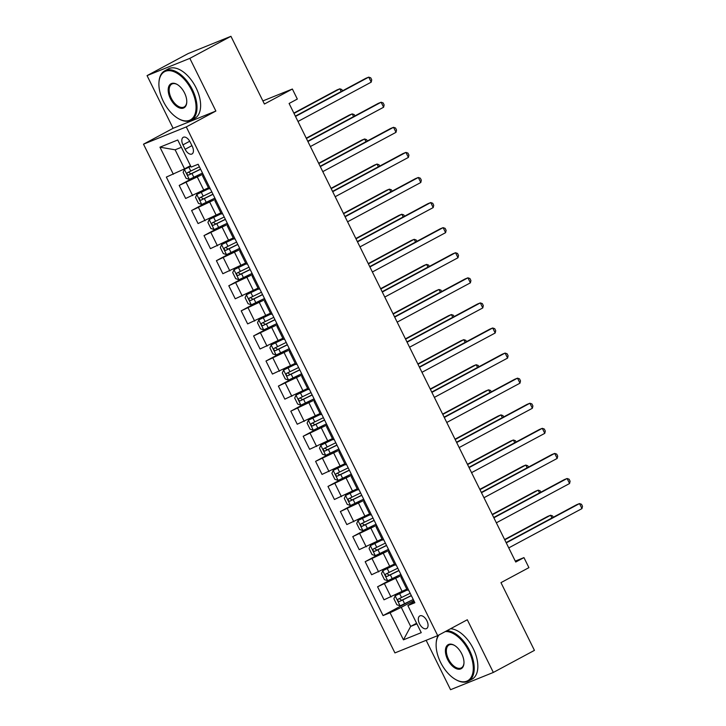 <?xml version="1.0" encoding="UTF-8"?>
<svg xmlns="http://www.w3.org/2000/svg" width="726" height="726" viewBox="0 0 726 726"><rect width="100%" height="100%" fill="white"/><g stroke="black" fill="none" stroke-linecap="round" stroke-linejoin="round"><path stroke-width="1.09" d="M426.888 620.757A7.169 3.975 -118.2 0 0 419.791 615.929A7.169 3.975 -118.2 0 0 419.483 623.743A7.169 3.975 -118.2 0 0 426.579 628.571A7.169 3.975 -118.2 0 0 426.888 620.757M426.144 640.314L450.556 689.7L493.335 672.439L534.436 650.378L500.967 582.642L528.918 567.641L523.954 557.613L515.288 561.107M143.503 144.184L394.926 652.91L437.705 635.64L186.283 126.923L143.503 144.184L173.097 128.302L215.876 111.042L189.84 58.361L147.06 75.622L173.097 128.302M147.06 75.622L188.161 53.561L230.941 36.3L264.418 104.027L292.369 89.026L262.885 100.923M189.84 58.361L230.941 36.3M292.369 89.026L297.324 99.063L289.102 103.473L515.732 562.024L523.954 557.613M182.952 144.873L185.139 149.293A6.951 3.848 -118.2 0 0 192.009 153.966A6.951 3.848 -118.2 0 0 192.299 146.398L190.121 141.987A6.951 3.848 -118.2 0 0 183.251 137.305A6.951 3.848 -118.2 0 0 182.952 144.873L189.722 141.243M181.373 147.287L175.129 149.81L184.549 168.868L166.354 177.09L383.065 615.575L410.217 601.001M173.351 174.267L159.956 147.178L177.761 139.991L191.156 167.08L198.153 164.257L414.864 602.743L407.867 605.566L421.252 632.655L403.447 639.842L390.062 612.753L383.065 615.575M215.876 111.042L186.283 126.923M493.335 672.439L467.299 619.759L437.705 635.64M407.867 605.566L414.256 601.518M416.597 623.244L410.68 626.42L416.924 623.897M190.466 165.691L184.549 168.868M203.053 174.176L179.204 185.42L199.45 174.558M208.444 187.789L185.656 198.47L179.204 185.42M215.45 199.26L191.61 210.513L211.856 199.641M220.84 212.872L198.053 223.554L191.61 210.513M227.846 224.343L204.006 235.596L224.252 224.724M233.237 237.956L210.449 248.637L204.006 235.596M240.242 249.426L216.402 260.679L236.649 249.808M245.633 263.039L222.846 273.72L216.402 260.679M252.639 274.519L228.799 285.763L249.045 274.9M258.029 288.122L235.242 298.803L228.799 285.763M265.035 299.602L241.195 310.846L261.442 299.983M270.435 313.205L247.639 323.896L241.195 310.846M277.432 324.685L253.592 335.929L273.838 325.066M282.831 338.298L260.044 348.979L253.592 335.929M289.837 349.769L265.988 361.022L286.235 350.15M295.228 363.381L272.441 374.062L265.988 361.022M302.234 374.852L278.385 386.105L298.64 375.233M307.624 388.464L284.837 399.146L278.385 386.105M314.63 399.935L290.79 411.188L311.037 400.316M320.021 413.548L297.233 424.229L290.79 411.188M327.027 425.019L303.187 436.272L323.433 425.4M332.417 438.631L309.63 449.312L303.187 436.272M339.423 450.111L315.583 461.355L335.829 450.492M344.814 463.714L322.026 474.405L315.583 461.355M351.82 475.194L327.98 486.438L348.226 475.575M357.21 488.798L334.423 499.488L327.98 486.438M364.216 500.278L340.376 511.531L360.622 500.659M369.616 513.89L346.828 524.571L340.376 511.531M376.613 525.361L352.772 536.614L373.019 525.742M382.012 538.973L359.225 549.655L352.772 536.614M389.018 550.444L365.169 561.697L385.415 550.825M394.409 564.057L371.621 574.738L365.169 561.697M401.414 575.527L377.574 586.78L397.821 575.909M406.805 589.14L384.018 599.821L377.574 586.78M413.811 600.62L401.26 607.353L410.68 626.42L403.447 639.842M203.716 175.529L202.545 175.855L203.516 175.129M210.168 188.578L208.997 188.905L202.545 175.855M216.121 200.612L214.95 200.948L215.921 200.213M222.564 213.662L221.394 213.989L214.95 200.948M228.518 225.704L227.347 226.031L228.318 225.296M234.961 238.745L233.79 239.072L227.347 226.031M240.914 250.788L239.743 251.114L240.714 250.379M247.357 263.828L246.187 264.155L239.743 251.114M253.31 275.871L252.14 276.198L253.111 275.463M259.754 288.912L258.583 289.238L252.14 276.198M265.707 300.954L264.536 301.281L265.507 300.555M272.159 313.995L270.98 314.331L264.536 301.281M278.103 326.038L276.933 326.364L277.904 325.638M284.556 339.087L283.385 339.414L276.933 326.364M290.5 351.121L289.329 351.457L290.3 350.722M296.952 364.171L295.781 364.497L289.329 351.457M302.905 376.213L301.726 376.54L302.706 375.805M309.349 389.254L308.178 389.581L301.726 376.54M315.302 401.296L314.131 401.623L315.102 400.888M321.745 414.337L320.574 414.664L314.131 401.623M327.698 426.38L326.528 426.707L327.499 425.971M334.142 439.421L332.971 439.747L326.528 426.707M340.095 451.463L338.924 451.79L339.895 451.064M346.538 464.504L345.367 464.84L338.924 451.79M352.491 476.546L351.32 476.873L352.291 476.147M358.934 489.596L357.764 489.923L351.32 476.873M364.888 501.63L363.717 501.956L364.688 501.23M371.34 514.68L370.169 515.006L363.717 501.956M377.284 526.722L376.113 527.049L377.084 526.314M383.736 539.763L382.566 540.09L376.113 527.049M389.68 551.805L388.51 552.132L389.481 551.397M396.133 564.846L394.962 565.173L388.51 552.132M402.086 576.889L400.915 577.215L401.886 576.48M390.062 612.753L401.26 607.353M408.529 589.929L407.359 590.256L400.915 577.215M175.129 149.81L159.956 147.178M295.518 116.441L368.735 77.138L371.213 82.156L297.996 121.46M295.364 116.133L365.84 78.308L368.735 77.138L370.741 77.845L371.739 79.851L371.213 82.156M190.729 166.227L184.44 169.349L183.115 172.289L186.092 178.315L189.395 179.386L202.49 173.051M184.44 169.349L190.793 166.354M341.175 91.549L339.822 88.808L336.937 89.97L293.858 113.093M199.423 166.835L187.39 172.706C186.627 174.013 187.027 174.812 188.588 175.111L200.612 169.24M200.548 169.113L190.947 173.841L189.087 172.597M342.49 90.841L341.837 89.516L339.822 88.808L294.012 113.392M307.915 141.525L381.132 102.23L383.609 107.239L310.392 146.543M307.76 141.225L378.237 103.391L381.132 102.23L383.147 102.938L384.136 104.943L383.609 107.239M320.311 166.608L393.528 127.313L396.006 132.332L322.789 171.626M320.157 166.308L390.633 128.475L393.528 127.313L395.543 128.021L396.532 130.027L396.006 132.332M332.708 191.691L405.925 152.396L408.402 157.415L335.185 196.71M332.553 191.392L403.03 153.558L405.925 152.396L407.939 153.104L408.929 155.11L408.402 157.415M208.798 188.506L196.837 194.441L195.512 197.381L198.488 203.398L201.801 204.469L214.896 198.134M196.837 194.441L208.861 188.633M353.58 116.632L352.219 113.891L349.333 115.053L306.254 138.176M211.82 191.918L199.795 197.79C199.024 199.096 199.423 199.895 200.984 200.194L213.008 194.323M212.945 194.196L203.344 198.933L201.483 197.681M354.896 115.924L354.234 114.599L352.219 113.891L306.408 138.484M221.194 213.589L209.233 219.524L207.917 222.465L210.885 228.481L214.197 229.552L227.292 223.227M209.233 219.524L221.258 213.716M365.977 141.715L364.624 138.975L361.73 140.145L318.66 163.259M224.216 217.001L212.192 222.873C211.429 224.18 211.82 224.987 213.38 225.287L225.405 219.406M225.341 219.279L215.749 224.016L213.88 222.764M367.292 141.007L366.63 139.682L364.624 138.975L318.805 163.568M233.59 238.672L221.63 244.608L220.314 247.548L223.29 253.565L226.594 254.635L239.689 248.31M221.63 244.608L233.654 238.8M378.373 166.799L377.021 164.058L374.126 165.229L331.056 188.343M236.612 242.085L224.588 247.956C223.826 249.263 224.216 250.071 225.777 250.37L237.801 244.499M237.738 244.363L228.145 249.1L226.276 247.856M379.689 166.091L379.036 164.766L377.021 164.058L331.201 188.651M345.104 216.784L418.321 177.48L420.799 182.498L347.582 221.793M344.959 216.475L415.435 178.65L418.321 177.48L420.336 178.188L421.325 180.193L420.799 182.498M245.987 263.756L234.026 269.691L232.71 272.631L235.687 278.648L238.99 279.728L252.085 273.393M234.026 269.691L246.06 263.892M390.769 191.882L389.417 189.141L386.522 190.312L343.452 213.435M249.009 267.168L236.985 273.049C236.222 274.346 236.622 275.154 238.173 275.453L250.198 269.582M250.134 269.446L240.542 274.183L238.672 272.94M392.085 191.174L391.432 189.849L389.417 189.141L343.598 213.734M191.591 90.097A27.343 15.146 -118.2 0 0 171.672 70.985A27.343 15.146 -118.2 0 0 158.949 82.573A27.343 15.146 -118.2 0 0 163.377 101.486A27.343 15.146 -118.2 0 0 178.251 118.538A27.343 15.146 -118.2 0 0 194.523 115.334A27.343 15.146 -118.2 0 0 191.591 90.097M158.967 82.283A28.015 15.518 61.8 0 1 158.985 81.984A28.015 15.518 61.8 0 1 164.729 70.839A28.015 15.518 61.8 0 1 192.426 89.688A28.015 15.518 61.8 0 1 191.228 120.207A28.015 15.518 61.8 0 1 178.768 118.837A28.015 15.518 61.8 0 1 178.505 118.683M184.54 92.946A13.676 7.578 61.8 0 1 186.754 102.393A13.676 7.578 61.8 0 1 180.384 108.192A13.676 7.578 61.8 0 1 170.429 98.636A13.676 7.578 61.8 0 1 168.958 86.022A13.676 7.578 61.8 0 1 177.099 84.416A13.676 7.578 61.8 0 1 184.54 92.946M177.362 84.57A12.995 7.206 -118.2 0 0 171.826 84.071A12.995 7.206 -118.2 0 0 171.272 98.228A12.995 7.206 -118.2 0 0 184.123 106.976A12.995 7.206 -118.2 0 0 186.763 102.094M164.729 70.839L168.341 68.897A28.015 15.518 61.8 0 1 196.047 87.755A28.015 15.518 61.8 0 1 194.84 118.265L191.228 120.207M438.976 634.96A27.343 15.146 -118.2 0 0 436.163 643.472A27.343 15.146 -118.2 0 0 440.591 662.375A27.343 15.146 -118.2 0 0 455.465 679.436A27.343 15.146 -118.2 0 0 471.737 676.233A27.343 15.146 -118.2 0 0 468.805 650.995A27.343 15.146 -118.2 0 0 445.274 631.584M436.181 643.172A28.015 15.518 61.8 0 1 436.199 642.882A28.015 15.518 61.8 0 1 438.286 635.332M446.953 630.676A28.015 15.518 61.8 0 1 469.64 650.587A28.015 15.518 61.8 0 1 468.442 681.106A28.015 15.518 61.8 0 1 455.973 679.727A28.015 15.518 61.8 0 1 455.719 679.581M461.745 653.836A13.676 7.578 61.8 0 1 463.959 663.292A13.676 7.578 61.8 0 1 457.598 669.091A13.676 7.578 61.8 0 1 447.643 659.535A13.676 7.578 61.8 0 1 446.172 646.911A13.676 7.578 61.8 0 1 454.313 645.305A13.676 7.578 61.8 0 1 461.745 653.836M454.567 645.459A12.995 7.206 -118.2 0 0 449.04 644.969A12.995 7.206 -118.2 0 0 448.477 659.126A12.995 7.206 -118.2 0 0 461.337 667.875A12.995 7.206 -118.2 0 0 463.978 662.992M450.574 628.743A28.015 15.518 61.8 0 1 473.261 648.645A28.015 15.518 61.8 0 1 472.054 679.164L468.442 681.106M357.501 241.867L430.718 202.563L433.195 207.582L359.987 246.885M357.355 241.558L427.832 203.734L430.718 202.563L432.732 203.271L433.721 205.276L433.195 207.582M258.383 288.839L246.432 294.774L245.107 297.714L248.083 303.74L251.387 304.811L264.482 298.477M246.432 294.774L258.456 288.975M403.166 216.965L401.814 214.234L398.919 215.395L355.849 238.518M261.405 292.251L249.381 298.132C248.619 299.439 249.018 300.237 250.57 300.537L262.594 294.665M262.531 294.529L252.938 299.266L251.069 298.023M404.482 216.266L403.828 214.932L401.814 214.234L356.003 238.818M369.897 266.95L443.114 227.646L445.601 232.665L372.384 271.969M369.752 266.642L440.228 228.817L443.114 227.646L445.129 228.354L446.127 230.36L445.601 232.665M270.789 313.922L258.828 319.857L257.503 322.798L260.48 328.824L263.783 329.894L276.878 323.56M258.828 319.857L270.852 314.059M415.562 242.057L414.21 239.317L411.324 240.478L368.245 263.602M273.802 317.344L261.777 323.215C261.015 324.522 261.414 325.321 262.966 325.62L275 319.749M274.927 319.612L265.335 324.35L263.474 323.106M416.878 241.35L416.225 240.025L414.21 239.317L368.4 263.901M382.303 292.034L455.511 252.73L457.997 257.748L384.78 297.052M382.148 291.725L452.625 253.9L455.511 252.73L457.525 253.438L458.523 255.452L457.997 257.748M283.185 339.015L271.225 344.941L269.9 347.881L272.876 353.907L276.179 354.978L289.275 348.643M271.225 344.941L283.249 339.142M427.959 267.141L426.607 264.4L423.721 265.562L380.642 288.685M286.207 342.427L274.174 348.298C273.412 349.605 273.811 350.404 275.372 350.703L287.396 344.832M287.333 344.705L277.731 349.442L275.871 348.19M429.275 266.433L428.621 265.108L426.607 264.4L380.796 288.993M394.699 317.117L467.916 277.822L470.394 282.831L397.176 322.135M394.545 316.817L465.021 278.984L467.916 277.822L469.931 278.53L470.92 280.535L470.394 282.831M295.582 364.098L283.621 370.033L282.296 372.973L285.273 378.99L288.576 380.061L301.68 373.727M283.621 370.033L295.645 364.225M440.364 292.224L439.003 289.483L436.117 290.654L393.038 313.768M298.604 367.51L286.579 373.382C285.808 374.689 286.207 375.496 287.768 375.796L299.793 369.915M299.729 369.788L290.128 374.525L288.267 373.273M441.671 291.516L441.018 290.191L439.003 289.483L393.193 314.077M407.095 342.2L480.313 302.905L482.79 307.924L409.573 347.219M406.941 341.901L477.418 304.067L480.313 302.905L482.327 303.613L483.316 305.619L482.79 307.924M307.978 389.181L296.017 395.116L294.702 398.057L297.669 404.073L300.981 405.144L314.077 398.819M296.017 395.116L308.042 389.308M452.761 317.307L451.4 314.567L448.514 315.737L405.444 338.851M311 392.594L298.976 398.465C298.204 399.772 298.604 400.58 300.165 400.879L312.189 394.998M312.126 394.871L302.533 399.609L300.664 398.356M454.077 316.6L453.414 315.275L451.4 314.567L405.589 339.16M419.492 367.283L492.709 327.989L495.186 333.007L421.969 372.302M419.338 366.984L489.814 329.15L492.709 327.989L494.724 328.696L495.713 330.702L495.186 333.007M320.375 414.265L308.414 420.2L307.098 423.14L310.075 429.157L313.378 430.237L326.473 423.902M308.414 420.2L320.438 414.401M465.157 342.391L463.805 339.65L460.91 340.821L417.84 363.944M323.397 417.677L311.372 423.557C310.61 424.855 311 425.663 312.561 425.962L324.586 420.091M324.522 419.955L314.93 424.692L313.06 423.449M466.473 341.683L465.82 340.358L463.805 339.65L417.985 364.243M431.888 392.376L505.105 353.072L507.583 358.09L434.366 397.385M431.743 392.067L502.21 354.243L505.105 353.072L507.12 353.78L508.109 355.785L507.583 358.09M332.771 439.348L320.81 445.283L319.494 448.223L322.471 454.249L325.774 455.32L338.87 448.986M320.81 445.283L332.835 439.484M477.554 367.474L476.202 364.733L473.307 365.904L430.237 389.027M335.793 442.76L323.769 448.641C323.006 449.948 323.397 450.746 324.958 451.046L336.982 445.174M336.918 445.038L327.326 449.775L325.457 448.532M478.87 366.775L478.216 365.441L476.202 364.733L430.382 389.327M444.285 417.459L517.502 378.155L519.979 383.174L446.762 422.478M444.14 417.151L514.616 379.326L517.502 378.155L519.517 378.863L520.506 380.869L519.979 383.174M345.168 464.431L333.216 470.366L331.891 473.307L334.868 479.332L338.171 480.403L351.266 474.069M333.216 470.366L345.24 464.567M489.95 392.566L488.598 389.826L485.703 390.987L442.633 414.11M348.19 467.853L336.165 473.724C335.403 475.031 335.802 475.829 337.354 476.129L349.378 470.257M349.315 470.121L339.723 474.858L337.853 473.615M491.266 391.858L490.613 390.534L488.598 389.826L442.778 414.41M456.681 442.542L529.898 403.239L532.385 408.257L459.168 447.561M456.536 442.234L527.012 404.409L529.898 403.239L531.913 403.946L532.911 405.961L532.385 408.257M357.573 489.515L345.612 495.45L344.287 498.39L347.264 504.416L350.567 505.487L363.662 499.152M345.612 495.45L357.637 489.651M502.347 417.65L500.994 414.909L498.1 416.071L455.03 439.194M360.586 492.936L348.562 498.807C347.799 500.114 348.199 500.913 349.75 501.212L361.784 495.341M361.711 495.214L352.119 499.942L350.25 498.698M503.662 416.942L503.009 415.617L500.994 414.909L455.184 439.502M469.087 467.626L542.295 428.331L544.781 433.34L471.564 472.644M468.932 467.326L539.409 429.493L542.295 428.331L544.309 429.039L545.308 431.044L544.781 433.34M369.97 514.607L358.009 520.542L356.684 523.482L359.66 529.499L362.964 530.57L376.059 524.236M358.009 520.542L370.033 514.734M514.743 442.733L513.391 439.992L510.505 441.154L467.426 464.277M372.992 518.019L360.958 523.891C360.196 525.197 360.595 526.005 362.147 526.305L374.18 520.424M374.117 520.297L364.516 525.034L362.655 523.782M516.059 442.025L515.406 440.7L513.391 439.992L467.58 464.586M481.483 492.709L554.7 453.414L557.178 458.433L483.961 497.727M481.329 492.409L551.805 454.576L554.7 453.414L556.706 454.122L557.704 456.128L557.178 458.433M382.366 539.69L370.405 545.625L369.08 548.566L372.057 554.582L375.36 555.653L388.455 549.328M370.405 545.625L382.43 539.817M527.14 467.816L525.787 465.076L522.902 466.246L479.822 489.36M385.388 543.102L373.355 548.974C372.592 550.281 372.992 551.088 374.552 551.388L386.577 545.507M386.513 545.38L376.912 550.117L375.052 548.865M528.455 467.108L527.802 465.783L525.787 465.076L479.977 489.669M493.88 517.792L567.097 478.498L569.574 483.516L496.357 522.811M493.725 517.493L564.202 479.659L567.097 478.498L569.111 479.205L570.101 481.211L569.574 483.516M394.762 564.774L382.802 570.709L381.477 573.649L384.453 579.666L387.766 580.746L400.861 574.411M382.802 570.709L394.826 564.901M539.545 492.9L538.184 490.159L535.298 491.33L492.219 514.444M397.784 568.186L385.76 574.066C384.989 575.364 385.388 576.172 386.949 576.471L398.973 570.6M398.91 570.464L389.308 575.201L387.448 573.957M540.861 492.192L540.198 490.867L538.184 490.159L492.373 514.752M506.276 542.885L579.493 503.581L581.971 508.599L508.754 547.894M506.122 542.576L576.598 504.752L579.493 503.581L581.508 504.289L582.497 506.294L581.971 508.599M407.159 589.857L395.198 595.792L393.882 598.732L396.85 604.749L400.162 605.829L413.257 599.495M395.198 595.792L407.222 589.993M551.942 517.983L550.589 515.242L547.694 516.413L504.624 539.536M410.181 593.269L398.157 599.15C397.394 600.456 397.784 601.255 399.345 601.555L411.37 595.683M411.306 595.547L401.714 600.284L399.844 599.041M553.257 517.284L552.595 515.95L550.589 515.242L504.77 539.835M203.852 190.248L197.408 177.208M216.248 215.332L209.805 202.291M228.645 240.415L222.201 227.374M241.041 265.507L234.598 252.457M253.438 290.591L246.994 277.541M265.843 315.674L259.391 302.633M278.24 340.757L271.787 327.716M290.636 365.84L284.184 352.8M303.032 390.924L296.589 377.883M315.429 416.016L308.986 402.966M327.825 441.099L321.382 428.05M340.222 466.183L333.779 453.142M352.627 491.266L346.175 478.225M365.024 516.349L358.571 503.309M377.42 541.433L370.968 528.392M389.817 566.525L383.373 553.475M402.213 591.608L395.77 578.558M192.653 195.648L186.201 182.598M205.05 220.731L198.597 207.69M217.446 245.815L211.003 232.774M229.843 270.898L223.399 257.857M242.239 295.981L235.796 282.94M254.635 321.074L248.192 308.024M267.032 346.157L260.589 333.107M279.437 371.24L272.985 358.199M291.834 396.323L285.382 383.283M304.23 421.407L297.778 408.366M316.627 446.49L310.183 433.449M329.023 471.582L322.58 458.533M341.42 496.666L334.976 483.616M353.816 521.749L347.373 508.699M366.213 546.832L359.769 533.792M378.618 571.916L372.166 558.875M391.015 596.999L384.562 583.958M191.927 145.645L185.139 149.293M184.404 169.421L189.314 179.358M191.982 173.505L193.869 177.316M188.914 167.289L190.793 171.1M190.947 173.841L188.588 175.111M196.8 194.514L201.71 204.442M204.378 198.588L206.266 202.409M201.311 192.372L203.189 196.183M203.344 198.933L200.984 200.194M209.197 219.597L214.106 229.525M216.784 223.681L218.662 227.492M213.707 217.455L215.586 221.267M215.749 224.016L213.38 225.287M221.602 244.68L226.512 254.617M229.18 248.764L231.059 252.575M226.104 242.538L227.991 246.35M228.145 249.1L225.777 250.37M233.999 269.763L238.908 279.701M241.576 273.847L243.464 277.659M238.5 267.622L240.388 271.442M240.542 274.183L238.173 275.453M246.395 294.847L251.305 304.784M253.973 298.93L255.861 302.742M250.897 292.714L252.784 296.526M252.938 299.266L250.57 300.537M258.792 319.93L263.701 329.867M266.369 324.014L268.257 327.825M263.293 317.797L265.181 321.609M265.335 324.35L262.966 325.62M271.188 345.022L276.098 354.95M278.766 349.097L280.653 352.909M275.689 342.881L277.577 346.692M277.731 349.442L275.372 350.703M283.585 370.106L288.494 380.034M291.162 374.189L293.05 378.001M288.095 367.964L289.973 371.776M290.128 374.525L287.768 375.796M295.981 395.189L300.891 405.126M303.568 399.273L305.446 403.084M300.491 393.047L302.37 396.859M302.533 399.609L300.165 400.879M308.387 420.272L313.296 430.209M315.964 424.356L317.843 428.168M312.888 418.131L314.775 421.942M314.93 424.692L312.561 425.962M320.783 445.356L325.693 455.293M328.361 449.439L330.239 453.251M325.284 443.214L327.172 447.034M327.326 449.775L324.958 451.046M333.18 470.439L338.089 480.376M340.757 474.523L342.645 478.334M337.681 468.306L339.568 472.118M339.723 474.858L337.354 476.129M345.576 495.531L350.486 505.459M353.154 499.606L355.041 503.417M350.077 493.39L351.965 497.201M352.119 499.942L349.75 501.212M357.972 520.615L362.882 530.543M365.55 524.689L367.438 528.51M362.474 518.473L364.361 522.284M364.516 525.034L362.147 526.305M370.369 545.698L375.278 555.626M377.947 549.782L379.834 553.593M374.879 543.556L376.758 547.368M376.912 550.117L374.552 551.388M382.765 570.781L387.675 580.718M390.343 574.865L392.231 578.676M387.276 568.639L389.154 572.451M389.308 575.201L386.949 576.471M395.162 595.865L400.071 605.802M402.748 599.948L404.627 603.76M399.672 593.723L401.551 597.543M401.714 600.284L399.345 601.555M158.949 82.573L158.985 81.984M178.251 118.538L178.768 118.837M436.163 643.472L436.199 642.882M455.465 679.436L455.973 679.727"/></g></svg>
